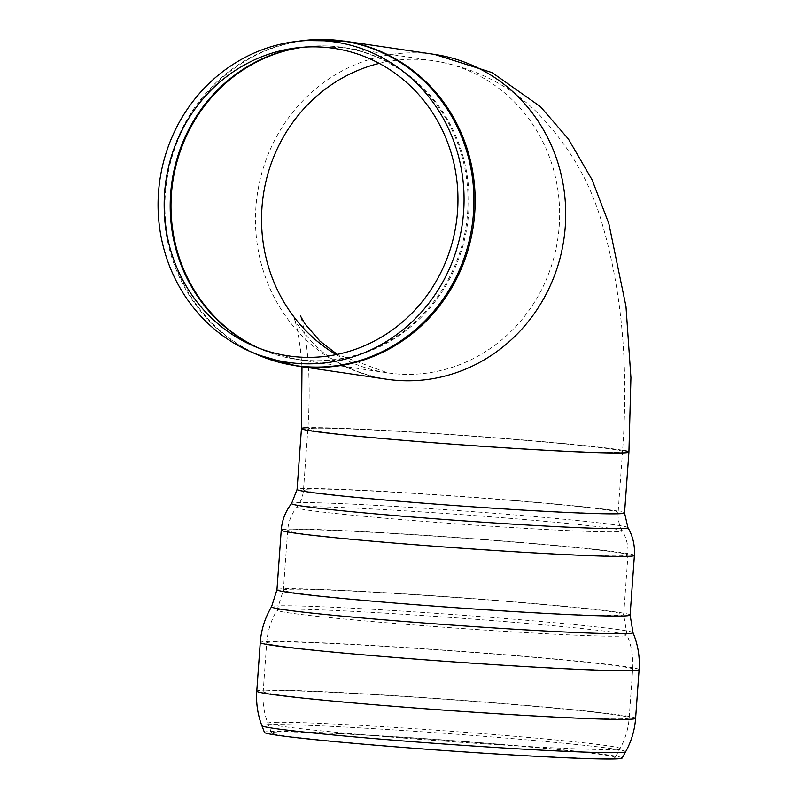 <?xml version="1.0" encoding="UTF-8"?>
<svg xmlns="http://www.w3.org/2000/svg" width="799" height="799" viewBox="0 0 799 799"><rect width="100%" height="100%" fill="white"/><g stroke="black" fill="none" stroke-linecap="round" stroke-linejoin="round"><path stroke-width="0.6" stroke-dasharray="4 3" d="M628.923 452.084A164.155 4.804 4.1 0 0 465.527 435.525A164.155 4.804 4.1 0 0 301.453 428.554M412.953 440.928A157.713 4.614 4.1 0 0 622.501 451.615A157.713 4.614 4.1 0 0 465.517 435.715A157.713 4.614 4.1 0 0 307.875 429.013A157.713 4.614 4.1 0 0 412.953 440.928M622.591 450.286A164.155 4.804 4.1 0 0 519.55 439.68A164.155 4.804 4.1 0 0 307.965 427.685M517.412 439.7A157.713 4.614 4.1 0 0 307.875 429.013A157.713 4.614 4.1 0 0 464.858 444.913A157.713 4.614 4.1 0 0 622.501 451.615A157.713 4.614 4.1 0 0 517.412 439.7M500.304 744.508A172.204 5.034 4.1 0 0 271.53 732.903A172.204 5.034 4.1 0 0 442.916 750.201A172.204 5.034 4.1 0 0 615.02 757.582A172.204 5.034 4.1 0 0 500.304 744.508M622.101 758.101A179.306 5.243 4.1 0 0 502.661 744.478A179.306 5.243 4.1 0 0 264.449 732.393M344.029 41.049A164.155 154.926 -81.6 0 0 334.621 39.97A164.155 154.926 -81.6 0 0 165.593 190.751A164.155 154.926 -81.6 0 0 296.049 365.832M257.468 354.726A164.005 154.786 98.4 0 1 164.624 190.601A164.005 154.786 98.4 0 1 303.89 40.519M301.982 366.711L300.494 349.562L297.767 331.445L294.412 318.232C293.493 319.84 300.144 328.679 314.367 344.749C333.033 362.656 357.113 374.142 386.606 379.205A164.155 154.926 98.4 0 1 256.669 199.141A164.155 154.926 98.4 0 1 425.188 53.343A164.155 154.926 98.4 0 1 434.586 54.422M303.121 47.241A157.713 148.854 98.4 0 1 334.052 46.372A157.713 148.854 98.4 0 1 343.091 47.411A157.713 148.854 98.4 0 1 467.295 225.188A157.713 148.854 98.4 0 1 296.988 359.46A157.713 148.854 98.4 0 1 258.676 348.064M256.439 347.185A157.593 148.734 -81.6 0 0 260.055 348.833A157.593 148.734 -81.6 0 0 463.39 239.84A157.593 148.734 -81.6 0 0 333.123 46.362A157.593 148.734 -81.6 0 0 304.659 46.911A157.593 148.734 -81.6 0 0 300.724 47.441M379.215 63.391A157.713 148.854 98.4 0 1 424.609 59.755A157.713 148.854 98.4 0 1 433.647 60.794A157.713 148.854 98.4 0 1 558.481 233.797A157.713 148.854 98.4 0 1 396.574 373.882A157.713 148.854 98.4 0 1 387.545 372.843A157.713 148.854 98.4 0 1 336.189 354.616M513.038 500.564A157.713 4.614 4.1 0 0 312.419 488.988A157.713 4.614 4.1 0 0 303.5 489.877A157.713 4.614 4.1 0 0 460.484 505.777A157.713 4.614 4.1 0 0 618.126 512.479A157.713 4.614 4.1 0 0 513.038 500.564M305.857 506.646A163.316 4.774 4.1 0 0 296.659 507.465A163.316 4.774 4.1 0 0 459.165 524.024A163.316 4.774 4.1 0 0 622.381 530.876A163.316 4.774 4.1 0 0 485.512 516.404A163.316 4.774 4.1 0 0 305.857 506.646M297.318 529.587A170.596 4.994 4.1 0 0 287.67 530.546A170.596 4.994 4.1 0 0 457.467 547.744A170.596 4.994 4.1 0 0 627.974 554.995A170.596 4.994 4.1 0 0 514.316 542.112A170.596 4.994 4.1 0 0 297.318 529.587M510.032 601.707A170.596 4.994 4.1 0 0 293.043 589.193A170.596 4.994 4.1 0 0 283.385 590.141A170.596 4.994 4.1 0 0 453.183 607.35A170.596 4.994 4.1 0 0 623.689 614.601A170.596 4.994 4.1 0 0 510.032 601.707M286.991 609.128A175.46 5.134 4.1 0 0 277.093 610.036A175.46 5.134 4.1 0 0 451.715 627.804A175.46 5.134 4.1 0 0 627.075 635.185A175.46 5.134 4.1 0 0 480.459 619.654A175.46 5.134 4.1 0 0 286.991 609.128M277.063 641.887A183.47 5.363 4.1 0 0 266.686 642.925A183.47 5.363 4.1 0 0 449.298 661.422A183.47 5.363 4.1 0 0 632.678 669.222A183.47 5.363 4.1 0 0 510.441 655.36A183.47 5.363 4.1 0 0 277.063 641.887M506.946 704.019A183.47 5.363 4.1 0 0 273.568 690.546A183.47 5.363 4.1 0 0 263.191 691.574A183.47 5.363 4.1 0 0 445.802 710.081A183.47 5.363 4.1 0 0 629.183 717.882A183.47 5.363 4.1 0 0 506.946 704.019M277.852 722.276A176.529 5.164 4.1 0 0 267.875 723.335A176.529 5.164 4.1 0 0 443.575 741.072A176.529 5.164 4.1 0 0 620.004 748.643A176.529 5.164 4.1 0 0 502.401 735.24A176.529 5.164 4.1 0 0 277.852 722.276M625.627 751.779A182.362 5.333 4.1 0 0 504.139 737.926A182.362 5.333 4.1 0 0 272.169 724.543A182.362 5.333 4.1 0 0 261.862 725.632M635.605 718.341A189.902 5.553 4.1 0 0 509.073 703.989A189.902 5.553 4.1 0 0 267.515 690.046A189.902 5.553 4.1 0 0 256.769 691.115M639.1 669.682A189.902 5.553 4.1 0 0 512.568 655.33A189.902 5.553 4.1 0 0 271.011 641.397A189.902 5.553 4.1 0 0 260.264 642.456M633.018 632.698A181.203 5.303 4.1 0 0 481.597 616.648A181.203 5.303 4.1 0 0 281.797 605.782A181.203 5.303 4.1 0 0 271.57 606.721M630.111 615.06A177.028 5.174 4.1 0 0 512.169 601.687A177.028 5.174 4.1 0 0 286.981 588.693A177.028 5.174 4.1 0 0 276.963 589.682M634.396 555.465A177.028 5.174 4.1 0 0 516.454 542.082A177.028 5.174 4.1 0 0 291.265 529.088A177.028 5.174 4.1 0 0 281.248 530.087M627.944 527.63A168.629 4.934 4.1 0 0 486.621 512.688A168.629 4.934 4.1 0 0 301.113 502.611A168.629 4.934 4.1 0 0 291.615 503.46M624.548 512.948A164.155 4.804 4.1 0 0 515.175 500.544A164.155 4.804 4.1 0 0 306.367 488.489A164.155 4.804 4.1 0 0 297.078 489.417M296.809 47.86L304.659 46.911L343.091 47.411L433.647 60.794C473.557 67.426 507.545 84.155 535.63 110.981C568.229 144.01 590.481 181.822 602.356 224.419C622.061 291.925 628.773 367.66 622.501 451.615L618.126 512.479C617.707 519.09 619.125 525.213 622.381 530.876C626.666 538.336 628.533 546.376 627.974 554.995L623.689 614.601L627.075 635.185C631.619 646.091 633.487 657.437 632.678 669.222L629.183 717.882C628.364 728.808 625.307 739.055 620.004 748.643L615.02 757.582M252.814 345.647L260.055 348.833L296.988 359.46L387.545 372.843L337.288 354.396M271.53 732.903L267.875 723.335C264 713.098 262.432 702.511 263.191 691.574L266.686 642.925C267.575 631.14 271.041 620.184 277.093 610.036L283.385 590.141L287.67 530.546C288.349 521.937 291.345 514.236 296.659 507.465C300.684 502.331 302.971 496.469 303.5 489.877L307.875 429.013C309.942 397.922 309.543 370.556 306.666 346.916C303.38 321.568 300.604 317.123 300.394 315.855"/><path stroke-width="1.2" d="M325.453 40.889A161.897 152.799 98.4 0 1 459.275 239.65A161.897 152.799 98.4 0 1 250.387 351.62A161.897 152.799 98.4 0 1 159.9 179.785A161.897 152.799 98.4 0 1 296.209 41.448A161.897 152.799 98.4 0 1 325.453 40.889M324.883 47.321A155.435 146.706 98.4 0 1 453.363 238.152A155.435 146.706 98.4 0 1 252.814 345.647A155.435 146.706 98.4 0 1 165.932 180.674A155.435 146.706 98.4 0 1 296.809 47.86A155.435 146.706 98.4 0 1 324.883 47.321M307.965 427.685A164.155 4.804 4.1 0 0 301.453 428.554A164.155 4.804 4.1 0 0 410.826 440.948A164.155 4.804 4.1 0 0 628.923 452.084A164.155 4.804 4.1 0 0 622.591 450.286M297.078 489.417L291.615 503.46A168.629 4.934 4.1 0 0 459.415 520.568A168.629 4.934 4.1 0 0 627.944 527.63L624.548 512.948A164.155 4.804 4.1 0 1 460.464 505.967A164.155 4.804 4.1 0 1 297.078 489.417L301.453 428.554A164.155 4.804 4.1 0 0 464.838 445.103A164.155 4.804 4.1 0 0 628.923 452.084L630.92 377.647L625.987 306.466L608.848 223.61L592.099 179.835L568.379 138.966L540.444 106.676L492.144 72.629L434.586 54.422A164.155 154.926 98.4 0 1 564.523 234.487A164.155 154.926 98.4 0 1 396.004 380.284A164.155 154.926 98.4 0 1 386.606 379.205L296.049 365.832A164.155 154.926 -81.6 0 0 473.298 226.077A164.155 154.926 -81.6 0 0 344.029 41.049L303.89 40.519A164.005 154.786 98.4 0 1 333.513 39.95A164.005 154.786 98.4 0 1 469.073 241.298A164.005 154.786 98.4 0 1 257.468 354.726L296.049 365.832M264.449 732.393A179.306 5.243 4.1 0 0 442.906 750.411A179.306 5.243 4.1 0 0 622.101 758.101L625.627 751.779A182.362 5.333 4.1 0 1 443.365 743.949A182.362 5.333 4.1 0 1 261.862 725.632L264.449 732.393M258.676 348.064A157.713 148.854 98.4 0 1 171.645 191.251A157.713 148.854 98.4 0 1 303.121 47.241M300.724 47.441A157.593 148.734 -81.6 0 0 170.846 191.121A157.593 148.734 -81.6 0 0 256.439 347.185M336.189 354.616A157.713 148.854 98.4 0 1 263.34 195.066A157.713 148.854 98.4 0 1 379.215 63.391M261.862 725.632C257.648 714.506 255.95 703 256.769 691.115A189.902 5.553 4.1 0 0 445.792 710.271A189.902 5.553 4.1 0 0 635.605 718.341C634.716 730.216 631.39 741.362 625.627 751.779M256.769 691.115L260.264 642.456A189.902 5.553 4.1 0 0 449.288 661.612A189.902 5.553 4.1 0 0 639.1 669.682L635.605 718.341M633.018 632.698L630.111 615.06A177.028 5.174 4.1 0 1 453.173 607.54A177.028 5.174 4.1 0 1 276.963 589.682L271.57 606.721A181.203 5.303 4.1 0 0 451.904 625.078A181.203 5.303 4.1 0 0 633.018 632.698C637.952 644.543 639.979 656.878 639.1 669.682M276.963 589.682L281.248 530.087A177.028 5.174 4.1 0 0 457.447 547.934A177.028 5.174 4.1 0 0 634.396 555.465L630.111 615.06M250.387 351.62L257.468 354.726M296.209 41.448L303.89 40.519M344.029 41.049L434.586 54.422M300.394 315.855L304.818 323.675L320.019 341.223L337.288 354.396M301.453 428.554L301.982 366.711M271.57 606.721C264.998 617.747 261.233 629.662 260.264 642.456M291.615 503.46C285.493 511.28 282.037 520.159 281.248 530.087M627.944 527.63C632.888 536.249 635.035 545.517 634.396 555.465M624.548 512.948L628.923 452.084"/></g></svg>
